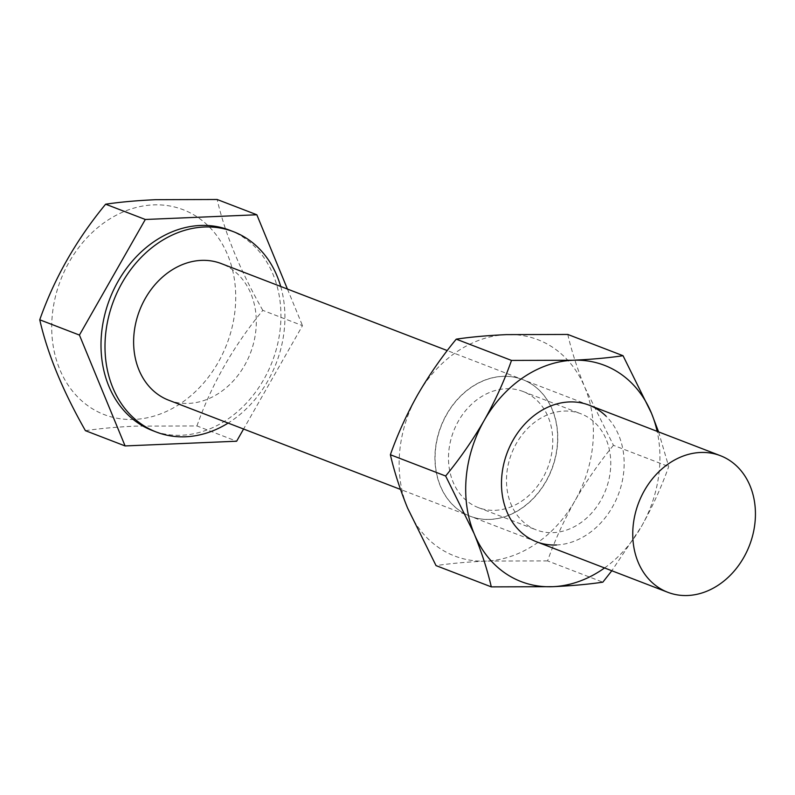 <?xml version="1.0" encoding="UTF-8"?>
<svg xmlns="http://www.w3.org/2000/svg" width="795" height="795" viewBox="0 0 795 795"><rect width="100%" height="100%" fill="white"/><g stroke="black" fill="none" stroke-linecap="round" stroke-linejoin="round"><path stroke-width="0.6" stroke-dasharray="3.98 2.98" d="M168.669 400.193A73.19 59.377 111.1 0 0 188.574 403.403A73.19 59.377 111.1 0 0 254.012 341.403A73.19 59.377 111.1 0 0 221.248 263.582M229.526 230.172A107.345 87.092 -68.9 0 1 277.584 344.305A107.345 87.092 -68.9 0 1 181.608 435.233A107.345 87.092 -68.9 0 1 152.411 430.532M134.146 419.432A109.79 89.07 -68.9 0 1 52.212 316.032A109.79 89.07 -68.9 0 1 153.286 204.901A109.79 89.07 -68.9 0 1 235.221 308.301A109.79 89.07 -68.9 0 1 134.146 419.432M85.413 430.661C99.872 428.515 116.577 427.004 135.528 426.13L196.941 425.951L236.632 441.225M196.941 425.951C211.43 384.661 233.382 346.133 262.817 310.368L302.498 325.642L243.578 429.022M287.432 289.052L302.498 325.642M262.817 310.368C240.219 270.648 224.995 233.69 217.154 199.495M280.705 286.468A107.345 87.092 -68.9 0 1 228.125 423.079M490.048 519.433A73.19 59.377 111.1 0 0 555.486 457.433A73.19 59.377 111.1 0 0 522.722 379.613A73.19 59.377 111.1 0 0 502.818 376.403A73.19 59.377 111.1 0 0 437.379 438.403A73.19 59.377 111.1 0 0 470.143 516.223A73.19 59.377 111.1 0 0 490.048 519.433M502.649 376.343A73.19 59.377 -68.9 0 1 522.554 379.543A73.19 59.377 -68.9 0 1 555.317 457.364A73.19 59.377 -68.9 0 1 489.879 519.364A73.19 59.377 -68.9 0 1 469.974 516.154A73.19 59.377 -68.9 0 1 437.21 438.343A73.19 59.377 -68.9 0 1 502.649 376.343M495.206 510.32A62.209 50.473 111.1 0 0 550.826 457.622A62.209 50.473 111.1 0 0 522.971 391.468A62.209 50.473 111.1 0 0 506.047 388.745A62.209 50.473 111.1 0 0 450.427 441.444A62.209 50.473 111.1 0 0 478.282 507.588A62.209 50.473 111.1 0 0 495.206 510.32M556.43 544.982A73.19 59.377 111.1 0 0 618.232 494.798A73.19 59.377 111.1 0 0 606.019 416.133M564.043 411.065A62.209 50.473 -68.9 0 1 580.966 413.798A62.209 50.473 -68.9 0 1 608.821 479.941A62.209 50.473 -68.9 0 1 553.201 532.64A62.209 50.473 -68.9 0 1 536.277 529.907A62.209 50.473 -68.9 0 1 508.422 463.763A62.209 50.473 -68.9 0 1 564.043 411.065M658.588 431.904L668.704 466.576C661.559 486.838 652.466 506.832 641.416 526.548L611.822 570.75M567.779 334.447C571.615 351.151 577.349 368.91 584.971 387.702L613.442 445.309L668.704 466.576M613.442 445.309C599.072 462.789 586.213 481.333 574.865 500.93C563.784 520.695 554.691 540.68 547.576 560.892L602.829 582.169M547.576 560.892L486.162 561.081C467.202 561.956 450.497 563.456 436.038 565.613M604.558 567.958A115.881 94.019 111.1 0 0 641.416 526.548A115.881 94.019 111.1 0 0 657.137 431.347M506.365 334.625A115.881 94.019 111.1 0 0 417.663 394.777A115.881 94.019 -68.9 0 0 407.557 508.005A115.881 94.019 -68.9 0 0 486.162 561.081A115.881 94.019 -68.9 0 0 574.865 500.93A115.881 94.019 -68.9 0 0 584.971 387.702A115.881 94.019 -68.9 0 0 506.365 334.625M536.526 541.773L400.491 489.422M589.105 405.162L447.257 350.565M522.971 391.468L580.966 413.798M478.282 507.588L536.277 529.907"/><path stroke-width="1.19" d="M700.475 452.484A73.19 59.377 111.1 0 0 635.036 514.484A73.19 59.377 111.1 0 0 667.8 592.295A73.19 59.377 111.1 0 0 687.715 595.505A73.19 59.377 111.1 0 0 753.153 533.505A73.19 59.377 111.1 0 0 720.379 455.684A73.19 59.377 111.1 0 0 700.475 452.484M447.257 350.565L221.248 263.582A73.19 59.377 111.1 0 0 201.344 260.382A73.19 59.377 111.1 0 0 135.905 322.382A73.19 59.377 111.1 0 0 168.669 400.193L400.491 489.422M228.125 423.079A107.345 87.092 -68.9 0 1 185.603 436.773A107.345 87.092 -68.9 0 1 156.406 432.073A107.345 87.092 -68.9 0 1 108.349 317.94A107.345 87.092 -68.9 0 1 204.325 227.002A107.345 87.092 -68.9 0 1 233.521 231.713A107.345 87.092 -68.9 0 1 280.705 286.468M156.406 432.073L152.411 430.532A107.345 87.092 -68.9 0 1 104.354 316.4A107.345 87.092 -68.9 0 1 200.33 225.472A107.345 87.092 -68.9 0 1 229.526 230.172L233.521 231.713M256.835 214.769L217.154 199.495L155.74 199.684C136.78 200.549 120.075 202.059 105.626 204.206C76.3 239.782 54.348 278.31 39.75 319.789C47.511 353.805 62.735 390.762 85.413 430.661L125.093 445.935L79.43 335.063L145.306 219.48L256.835 214.769L287.432 289.052M243.578 429.022L236.632 441.225L125.093 445.935M39.75 319.789L79.43 335.063M105.626 204.206L145.306 219.48M606.019 416.133A73.19 59.377 111.1 0 0 569.2 401.952A73.19 59.377 111.1 0 0 501.814 476.046A73.19 59.377 111.1 0 0 556.43 544.982M390.375 454.74C394.201 471.405 399.925 489.163 407.557 508.005L436.038 565.613L491.3 586.879C487.454 570.164 481.73 552.416 474.108 533.614L445.637 476.006C460.007 458.526 472.866 439.993 484.215 420.386C495.295 400.62 504.388 380.636 511.503 360.423L456.25 339.157C441.911 356.587 429.052 375.131 417.663 394.777C406.613 414.493 397.51 434.477 390.375 454.74L445.637 476.006M456.25 339.157C470.71 337.01 487.415 335.5 506.365 334.625L567.779 334.447L623.042 355.713C608.374 357.879 591.669 359.39 572.917 360.244L511.503 360.423M623.042 355.713L651.512 413.321L658.588 431.904M611.822 570.75L602.829 582.169C588.161 584.335 571.456 585.845 552.714 586.69L491.3 586.879M657.137 431.347A115.881 94.019 111.1 0 0 651.512 413.321A115.881 94.019 111.1 0 0 572.917 360.244A115.881 94.019 111.1 0 0 484.215 420.386A115.881 94.019 111.1 0 0 474.108 533.614A115.881 94.019 111.1 0 0 552.714 586.69A115.881 94.019 111.1 0 0 604.558 567.958M667.8 592.295L536.526 541.773M720.379 455.684L589.105 405.162"/></g></svg>

